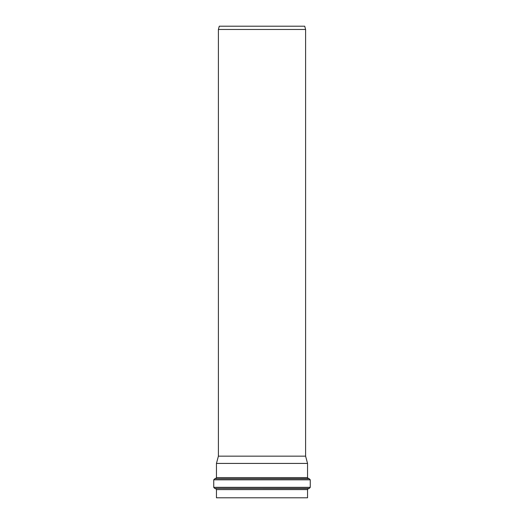 <?xml version="1.0" encoding="UTF-8"?>
<svg xmlns="http://www.w3.org/2000/svg" width="524" height="524" viewBox="0 0 524 524"><rect width="100%" height="100%" fill="white"/><g stroke="black" fill="none" stroke-linecap="round" stroke-linejoin="round"><path stroke-width="0.79" d="M262 463.419L307.549 463.419L307.549 477.593L216.451 477.593L216.451 463.419L262 463.419M307.549 489.599L216.451 489.599L216.451 497.8L307.549 497.8L307.549 489.599L308.505 488.519L214.696 488.42L309.304 488.42L310.26 487.34L213.74 487.34L213.74 479.827L310.26 479.827L309.265 478.74L214.735 478.74L308.544 478.674L307.549 477.593M262 456.162L305.603 456.162L305.603 29.468L218.397 29.468L218.397 456.162L262 456.162M218.397 29.468L219.274 26.2L304.726 26.2L305.603 29.468M215.456 478.674L216.451 477.593M308.544 478.674L309.265 478.74M216.451 489.599L215.495 488.519M308.505 488.519L309.304 488.42M213.74 479.827L214.735 478.74M310.26 487.34L310.26 479.827M214.696 488.42L213.74 487.34M218.397 456.162L216.451 463.419M305.603 456.162L307.549 463.419"/></g></svg>
